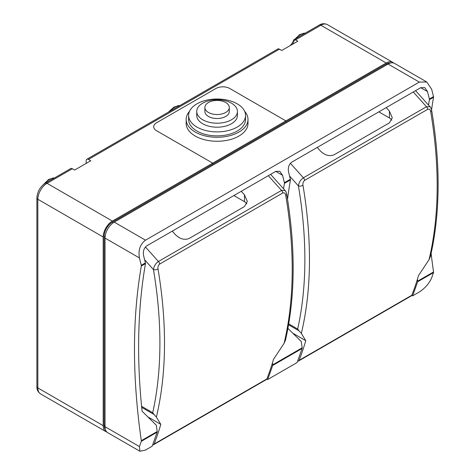 <?xml version="1.0" encoding="UTF-8"?>
<svg xmlns="http://www.w3.org/2000/svg" width="475" height="475" viewBox="0 0 475 475"><rect width="100%" height="100%" fill="white"/><g stroke="black" fill="none" stroke-linecap="round" stroke-linejoin="round"><path stroke-width="0.71" d="M208.454 112.462A12.202 7.048 0 0 0 221.754 113.988A12.202 7.048 0 0 0 229.288 107.481A12.202 7.048 0 0 0 225.714 102.499A12.202 7.048 0 0 0 212.414 100.973A12.202 7.048 0 0 0 204.879 107.481A12.202 7.048 0 0 0 208.454 112.462M229.288 107.481L229.288 111.465A12.202 7.048 180 0 1 221.754 117.972A12.202 7.048 180 0 1 208.454 116.446A12.202 7.048 180 0 1 204.879 111.465L204.879 107.481M202.706 119.765A20.336 11.744 0 0 0 224.865 122.312A20.336 11.744 0 0 0 237.423 111.465A20.336 11.744 0 0 0 231.467 103.164A20.336 11.744 0 0 0 209.303 100.617A20.336 11.744 0 0 0 196.745 111.465A20.336 11.744 0 0 0 202.706 119.765M237.423 111.465L237.423 115.449A20.336 11.744 180 0 1 224.865 126.297A20.336 11.744 180 0 1 202.706 123.755A20.336 11.744 180 0 1 196.745 115.449L196.745 111.465M196.953 127.074A28.47 16.441 0 0 0 227.982 130.637A28.47 16.441 0 0 0 245.557 115.449A28.47 16.441 0 0 0 237.221 103.829A28.47 16.441 0 0 0 206.192 100.261A28.47 16.441 0 0 0 188.611 115.449A28.47 16.441 0 0 0 196.953 127.074M245.557 115.449L245.557 119.439A28.47 16.441 180 0 1 227.982 134.621A28.47 16.441 180 0 1 196.953 131.058A28.47 16.441 180 0 1 188.611 119.439L188.611 115.449M189.495 111.382A30.917 17.848 0 0 0 186.17 119.439A30.917 17.848 0 0 0 195.225 132.056A30.917 17.848 0 0 0 228.914 135.927A30.917 17.848 0 0 0 247.998 119.439A30.917 17.848 0 0 0 244.672 111.382M186.17 119.439L186.17 123.423A30.917 17.848 0 0 0 195.225 136.04A30.917 17.848 0 0 0 228.914 139.911A30.917 17.848 0 0 0 247.998 123.423L247.998 119.439M112.391 221.065A13.015 7.517 120 0 0 103.188 237.007L37.84 199.274L37.84 387.921A13.015 7.517 120 0 0 40.535 393.882C37.976 392.041 36.759 389.613 36.884 386.591L36.884 197.95C37.329 191.639 40.173 186.711 45.416 183.172A3.254 1.876 60 0 1 47.043 183.332L112.391 221.065L212.711 163.145L212.711 164.208L212.711 163.145L156.572 130.726A9.761 5.635 180 0 1 153.71 126.742A9.761 5.635 180 0 1 156.572 122.758L215.935 88.481A9.761 5.635 180 0 1 229.74 88.481L285.885 120.899L229.74 88.481A9.761 5.635 0 0 0 215.935 88.481L156.572 122.758A9.761 5.635 0 0 0 153.71 126.742A9.761 5.635 0 0 0 156.572 130.726L212.711 163.145L285.885 120.899L285.885 121.962L285.885 120.899L386.205 62.979L320.857 25.246L295.551 39.864A3.254 1.876 -120 0 0 293.924 39.698A3.254 1.876 -120 0 0 293.247 41.188L293.247 43.848M45.416 183.172L70.728 168.56A3.254 1.876 60 0 1 72.354 168.72L47.043 183.332A13.015 7.517 120 0 0 37.84 199.274A3.254 1.876 0 0 1 36.884 197.95M72.354 168.72L74.652 170.05L90.761 160.752L88.463 159.422A3.254 1.876 -120 0 0 86.836 159.262A3.254 1.876 -120 0 0 86.159 160.752L86.159 163.406M393.567 62.979A13.015 7.517 120 0 0 392.712 62.332A13.015 7.517 120 0 0 386.205 62.979M103.188 237.007L103.188 425.647A13.015 7.517 120 0 0 105.883 431.609A13.015 7.517 120 0 0 106.869 432.024M86.836 159.262L277.816 49.002A3.254 1.876 60 0 1 279.442 49.163L281.74 50.487L297.849 41.188L295.551 39.864M287.921 328.397L301.287 341.549A595.496 343.811 -120 0 0 302.165 347.831A1.627 0.938 60 0 1 302.124 348.472L297.13 362.532L267.674 379.537L266.837 379.05M275.761 171.38L279.846 171.315L282.548 175.299L275.761 171.38L146.906 245.771C143.961 247.968 142.85 251.227 143.569 255.538L145.427 262.924A1.627 0.938 60 0 1 145.469 263.619A595.496 343.811 -120 0 0 142.084 411.219L156.322 425.244A595.496 343.811 -120 0 0 157.207 431.52A1.627 0.938 60 0 1 157.166 432.161L152.166 446.221L145.493 450.074L139.905 451.25L139.424 446.571L105.028 426.71A13.015 7.517 120 0 0 107.724 432.672L139.905 451.25M431.122 253.466A595.496 343.811 -120 0 0 433.55 271.973A1.627 0.938 60 0 1 433.509 272.614L431.65 277.857C429.174 283.516 425.06 288.224 419.312 291.988L412.638 295.842L411.795 295.355M267.674 379.537L272.674 365.477A1.627 0.938 -120 0 0 272.715 364.836A595.496 343.811 60 0 1 272.442 362.953M157.166 432.161L141.289 441.328L139.424 446.571M412.638 295.842L417.632 281.782A1.627 0.938 -120 0 0 417.679 281.141A595.496 343.811 60 0 1 417.406 279.258M390.658 62.967A11.715 6.763 120 0 0 386.205 64.042L112.391 222.128A11.715 6.763 120 0 0 104.108 236.473L104.108 425.119A11.715 6.763 120 0 0 105.408 429.507M145.469 263.619L141.33 266.006A1.627 0.938 -120 0 0 141.289 265.317L139.424 257.925C138.118 250.088 140.143 244.174 145.493 240.178L419.312 82.092L426.74 81.973L394.553 63.395A13.015 7.517 120 0 0 388.045 64.042L114.232 222.128A13.015 7.517 120 0 0 105.028 238.07L105.028 426.71M426.74 81.973L431.65 89.211L433.509 96.603A1.627 0.938 60 0 1 433.55 97.292A595.496 343.811 -120 0 0 431.555 109.879M141.33 266.006A595.496 343.811 -120 0 0 141.33 440.687L157.207 431.52M141.289 441.328A1.627 0.938 -120 0 0 141.33 440.687M428.509 105.094A595.496 343.811 60 0 1 429.412 99.685A1.627 0.938 -120 0 0 429.37 98.996L427.506 91.604L424.804 87.626L420.719 87.685L291.87 162.082C288.925 164.279 287.808 167.533 288.527 171.843L290.391 179.235A1.627 0.938 60 0 1 290.433 179.924L284.448 183.38A595.496 343.811 -120 0 0 283.545 188.783M287.529 199.197A595.496 343.811 60 0 1 290.433 179.924M282.548 175.299L284.406 182.685L290.391 179.235M284.448 183.38A1.627 0.938 -120 0 0 284.406 182.685M297.635 361.107A3.254 1.876 -120 0 0 298.567 360.988A3.254 1.876 -120 0 0 299.102 360.335A409.141 236.217 -120 0 0 305.758 340.676L292.725 333.153M429.044 259.653A409.141 236.217 -120 0 0 430.683 111.607A3.254 1.443 -9.6 0 0 431.644 110.331C440.663 164.451 440.266 213.15 430.457 256.423L429.044 259.653L418.505 275.583A409.141 236.217 60 0 1 411.849 295.242A3.254 1.876 60 0 1 411.314 295.895L298.567 360.988M305.758 340.676L301.34 333.385L299.03 330.826L288.568 324.781M430.683 111.607C430.32 109.588 429.347 108.817 427.755 109.28L304.653 180.352C303.21 181.646 302.652 183.308 302.979 185.339A3.254 1.443 170.4 0 1 298.431 185.927C298.834 182.584 300.485 179.877 303.382 177.792L426.485 106.721L430.023 106.786L415.572 90.66M386.24 107.593L389.429 111.156L392.285 117.77L389.429 122.841L334.204 154.725C329.603 156.637 325.001 155.396 320.399 151.008L317.211 147.446M431.644 110.331L431.644 110.331C431.14 108.347 430.599 107.166 430.023 106.786M288.723 323.861L297.671 329.027L299.03 330.826M391.804 120.205A9.761 5.635 0 0 0 389.429 117.978L378.842 111.862M141.692 407.372L154.072 414.521L156.376 417.074L160.793 424.371A409.141 236.217 60 0 1 154.138 444.03A3.254 1.876 60 0 1 153.603 444.683L266.356 379.584A3.254 1.876 -120 0 0 266.885 378.931A409.141 236.217 -120 0 0 273.541 359.272L284.08 343.348L285.493 340.118C295.302 296.839 295.699 248.146 286.68 194.02L286.68 194.02C286.265 192.221 285.724 191.045 285.065 190.481L281.521 190.416L158.418 261.488C155.533 263.554 153.882 266.267 153.467 269.622A405.887 234.341 60 0 1 152.713 412.716L141.586 406.291M160.793 424.371L147.761 416.842M153.603 444.683A3.254 1.876 60 0 1 152.677 444.796M156.376 417.074A409.141 236.217 -120 0 0 158.021 269.028C157.694 266.992 158.252 265.329 159.689 264.047L282.791 192.975C284.388 192.512 285.362 193.289 285.724 195.302A3.254 1.443 -9.6 0 0 286.68 194.02M172.247 231.141L175.435 234.697C180.037 239.091 184.638 240.332 189.246 238.414L244.465 206.536L247.327 201.459L244.465 194.845L241.276 191.288M154.072 414.521L152.713 412.716M158.021 269.028A3.254 1.443 170.4 0 1 153.467 269.622L144.632 259.76M233.884 195.558L244.465 201.667A9.761 5.635 180 0 1 246.84 203.9M305.045 33.28A15.942 9.203 120 0 0 300.152 34.812A15.942 9.203 120 0 0 295.254 38.932M293.247 41.527A15.942 9.203 120 0 0 291.234 45.006M179.639 105.682A15.942 9.203 120 0 0 174.747 107.213A15.942 9.203 120 0 0 169.854 111.328M54.239 178.083A15.942 9.203 120 0 0 49.347 179.615A15.942 9.203 120 0 0 44.312 183.884M293.924 39.698L319.23 25.086A3.254 1.876 60 0 1 320.857 25.246A13.015 7.517 120 0 1 327.37 24.605L392.712 62.332M279.442 49.163L88.463 159.422M36.884 386.591A3.254 1.876 0 0 0 37.84 387.921L103.188 425.647M302.124 348.472L272.674 365.477M433.509 272.614L417.632 281.782M105.028 425.647L104.108 425.119M387.125 64.57L386.205 64.042M113.353 222.68L112.391 222.128M105.07 237.031L104.108 236.473M419.312 82.092L388.045 64.042M145.493 240.178L114.232 222.128M139.424 257.925L105.028 238.07M417.679 281.141L433.55 271.973M433.55 97.292L429.412 99.685M272.715 364.836L302.165 347.831M141.289 265.317L145.427 262.924M429.37 98.996L433.509 96.603M420.719 87.685L427.506 91.604M297.671 329.027A405.887 234.341 -120 0 0 298.431 185.927L289.59 176.065M299.102 360.335L411.849 295.242M302.979 185.339A409.141 236.217 60 0 1 301.34 333.385M290.397 163.305L303.382 177.792A3.254 1.876 -120 0 1 304.653 180.352M427.755 109.28A3.254 1.876 -120 0 0 426.485 106.721L413.274 91.984M389.429 117.978L389.429 111.156M285.724 195.302A409.141 236.217 60 0 1 284.08 343.348M266.885 378.931L154.138 444.03M159.689 264.047A3.254 1.876 -120 0 0 158.418 261.488L145.433 247M268.316 175.679L281.521 190.416A3.254 1.876 -120 0 1 282.791 192.975M244.465 201.667L244.465 194.845M290.219 45.594L299.339 34.734L304.077 33.155L305.253 33.155M168.203 112.284L173.933 107.136L178.671 105.557L179.853 105.557M41.568 186.408L48.527 179.532L53.271 177.959L54.447 177.959M105.883 431.609L40.535 393.882M319.23 25.086C321.842 23.459 324.55 23.299 327.37 24.605M285.065 190.481L270.608 174.355"/></g></svg>
